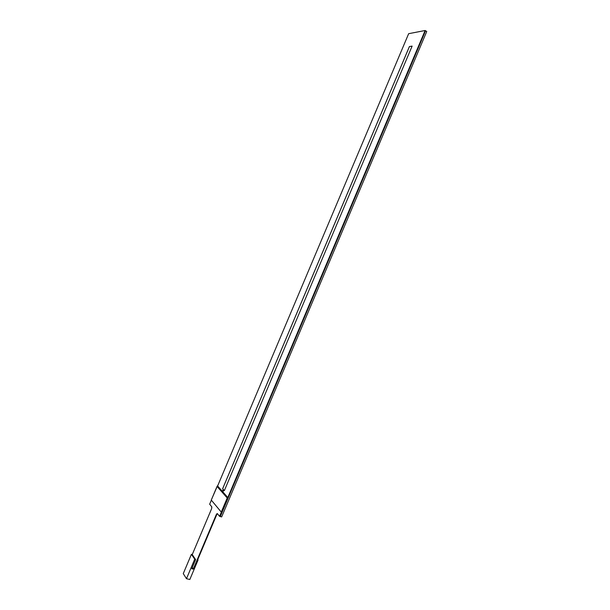 <?xml version="1.0" encoding="UTF-8"?>
<svg xmlns="http://www.w3.org/2000/svg" width="610" height="610" viewBox="0 0 610 610"><rect width="100%" height="100%" fill="white"/><g stroke="black" fill="none" stroke-linecap="round" stroke-linejoin="round"><path stroke-width="0.91" d="M221.651 516.922L426.733 31.506L425.551 30.767L220.317 516.548L221.651 516.922L220.004 516.464L425.132 30.5L219.844 516.418L220.317 516.548L425.551 30.767L426.733 31.506L221.651 516.922M216.977 513.62L193.744 569.054L217.099 513.772L193.744 569.054L193.339 568.955L192.341 567.445L193.339 568.955L216.344 514.489L193.576 569.016L216.977 513.62M408.654 33.687L217.625 485.972L408.654 33.687L425.132 30.5L219.844 516.418M425.277 30.591L220.004 516.464L425.277 30.591M412.116 46.108L224.327 490.654L412.116 46.108L409.401 46.566L222.627 488.74L409.401 46.566L222.627 488.74L223.229 489.418L222.398 491.386M222.421 491.408L223.252 489.426L222.65 488.747L409.424 46.581L412.108 46.131M224.335 490.638L223.74 489.975L224.327 490.654M222.886 491.934L223.717 489.967M192.15 554.49L191.418 554.299L183.267 573.606L186.477 578.699L189.824 579.5L198.059 560.01L197.754 559.568L198.059 560.01L189.824 579.5L186.477 578.699L194.72 559.172L191.418 554.299L192.15 554.49L195.459 559.362L194.72 559.172L191.418 554.299L183.267 573.606L186.477 578.699L194.72 559.172L195.604 559.705L191.776 568.764L192.844 569.023L191.944 568.375L192.729 568.032M198.059 560.01L197.617 559.904L198.059 560.01M192.417 567.559L192.058 568.406M192.821 568.169L192.607 568.665L192.813 568.162M195.604 559.705L191.776 568.764L192.844 569.023L193.065 568.543M211.746 506.742L211.624 508.687L211.822 506.879L209.672 504.203L211.365 500.185L209.672 504.203M217.625 485.972L217.137 486.528L217.45 485.774L227.637 497.325L219.6 516.35L217.312 513.589L216.344 514.489L217.419 513.681M192.234 554.604L211.624 508.687L192.234 554.604M217.373 513.628L216.344 514.489L193.576 569.016M193.042 568.512L192.798 568.955M192.554 567.765L192.264 568.459M221.384 512.118L227.339 498.027L221.384 512.118M211.273 500.07L217.038 486.422L227.217 497.989L221.262 512.087L211.273 500.07L217.137 486.528"/></g></svg>
